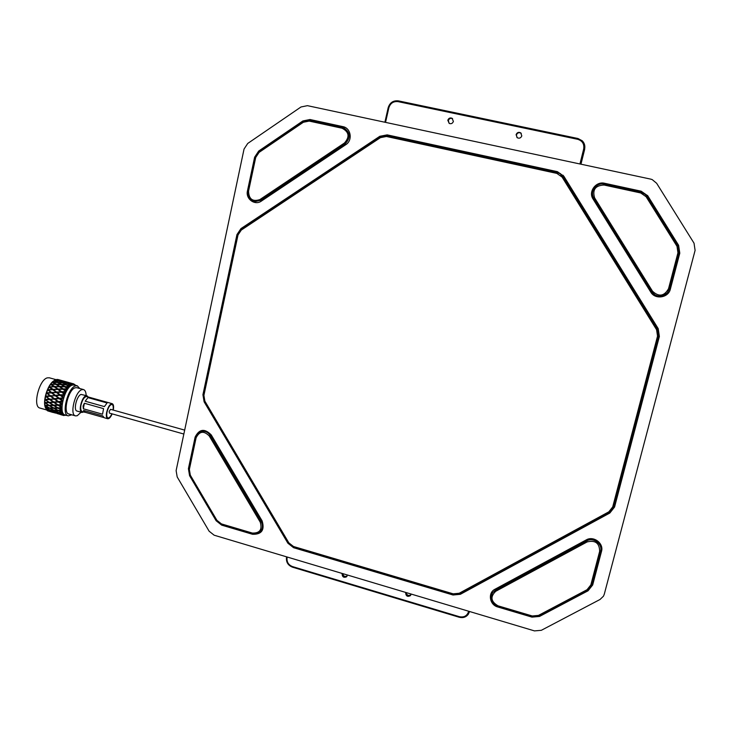 <?xml version="1.0" encoding="UTF-8"?>
<svg xmlns="http://www.w3.org/2000/svg" width="732" height="732" viewBox="0 0 732 732"><rect width="100%" height="100%" fill="white"/><g stroke="black" fill="none" stroke-linecap="round" stroke-linejoin="round"><path stroke-width="1.1" d="M595.079 572.342L595.811 573.074M593.121 583.34L592.279 583.001M657.546 329.437L657.08 329.418M616.408 492.837L617.122 493.697M615.283 500.715L614.45 500.331M637.764 411.494L638.487 412.354M637.453 416.261L636.611 415.886M678.656 253.821L679.589 253.94M656.137 341.478L657.08 341.533M562.643 176.741L563.164 175.268M600.03 599.481L541.351 630.298L534.488 630.902L214.147 535.202L209.123 531.203L177.19 476.953L176.119 470.612L244.049 149.035L247.727 143.454L300.98 106.982L307.44 105.664L650.647 179.111L652.175 179.578L656.641 183.275L694.028 243.189L695.098 250.371L604.284 594.201L603.47 596.187L600.03 599.481M613.544 503.772L614.304 504.43M635.687 419.39L636.465 420.058M635.522 423.645L634.516 423.846M657.766 333.161L658.754 333.7M658.086 337.681L657.071 337.9M656.805 330.105L658.132 331.422M647.536 195.453L645.551 195.828M657.217 330.983L658.471 331.697M657.482 331.01L657.729 330.086M657.693 330.068L657.464 330.956M658.013 330.361L656.814 329.583M636.529 416.188L637.142 417.469M347.343 574.995L346.456 576.862C343.765 577.914 342.311 576.944 342.082 573.961L342.256 573.467M411.045 594.027L410.368 595.674C407.568 597.074 406.004 596.168 405.665 592.966L405.839 592.472M347.069 576.075C344.754 576.981 343.326 576.166 342.786 573.632M410.908 594.787C408.474 596.095 406.901 595.363 406.196 592.572M516.984 137.525L516.417 134.999C517.359 132.794 518.878 132.181 520.992 133.169L521.303 133.416M521.806 135.868C520.882 138.046 519.372 138.668 517.268 137.744L516.097 134.67C517.039 132.455 518.576 131.842 520.69 132.831L521.806 135.868M449.183 123.406L447.819 120.249C448.643 118.172 450.061 117.513 452.074 118.282L453.392 121.42C452.586 123.47 451.177 124.138 449.183 123.406L448.332 120.615C449.146 118.547 450.564 117.889 452.568 118.657L452.596 118.666M562.725 176.577L561.517 174.847M561.609 176.385L560.364 173.521M184.674 430.114L110.55 409.325L109.16 411.476L109.425 413.104L183.851 434.039M49.337 377.794L47.351 377.849C39.006 379.597 32.364 406.965 40.013 408.081L46.601 409.957M74.289 384.977L72.413 385.059C64.508 386.889 57.919 413.964 65.13 414.971L68.168 415.831M79.761 388.518L77.327 385.819L75.533 385.92C67.664 387.768 61.067 414.861 68.241 415.849L71.745 414.815M76.842 387.704L75.195 387.786C68.314 389.424 62.559 413.104 68.826 413.983L75.469 415.868M86.156 395.527C86.028 392.087 85.132 390.101 83.485 389.552L81.92 389.653C75.103 391.327 69.339 415.035 75.533 415.886L77.244 415.739L81.087 412.208M88.16 396.964L86.952 395.747L81.06 394.447C76.741 395.555 73.118 410.515 77.034 411.064L81.92 412.445L83.686 411.96M86.952 395.747L85.955 395.82C81.673 396.936 78.04 411.906 81.92 412.445M45.686 399.928L49.328 402.39L53.253 402.069L49.675 399.571L45.293 399.681L47.141 400.916M57.416 379.423L56.126 379.597L60.573 380.494L57.416 379.423M58.029 379.533L60.875 380.32M75.405 385.105L73.667 383.87L72.111 383.879L68.781 385.984L65.441 390.513L65.679 391.071L65.24 390.879L62.302 397.933L62.732 398.162L62.174 398.373L60.857 405.043L61.204 411.915L61.735 411.97L61.287 412.198L62.311 414.358L63.565 414.934L63.162 415.19L66.191 415.346M45.036 405.83L44.862 405.235L48.724 405.4L44.716 402.499L48.751 402.435L44.927 399.434L49.145 399.196L45.503 396.186L49.886 395.829L46.4 392.883L50.947 392.489L47.589 389.698L52.274 389.323L48.879 386.999L53.811 386.487L50.462 384.401L55.486 384.09L52.146 382.296L52.649 381.894L57.224 382.241L54.214 380.585L53.134 381.299C47.452 385.499 42.776 400.788 45.238 407.202L46.409 409.627L49.767 409.993L45.366 407.523L49.071 407.953L45.1 405.83L45.494 407.806M47.662 410.862L52.054 412.189L47.662 410.862M46.482 409.81L47.479 410.753L50.773 411.43L46.482 409.81M44.844 403.085L44.991 405.464M45.027 399.992L44.853 402.655M45.567 396.68L45.082 399.516M46.445 393.304L45.677 396.186M47.635 390.028L46.601 392.819M49.062 386.99L47.827 389.57M50.673 384.327L49.291 386.578M52.393 382.159L50.92 383.98M54.141 380.576L52.649 381.894M53.857 380.768L58.944 381.024L55.842 379.652L54.388 380.402M61.543 412.94L59.566 412.775L61.955 413.809M61.287 412.198L58.359 410.734L54.845 410.597L58.944 412.5L61.442 412.692M62.074 414.01L59.054 412.729L55.696 412.345L62.311 414.358M50.892 410.313L55.065 412.089L58.432 412.455L54.324 410.57L50.673 410.076M59.42 413.882L51.899 411.75L59.585 413.845M47.04 409.883L54.561 412.015L50.389 410.268L46.857 409.682M55.696 413.123L48.202 410.991L55.788 413.095M52.063 412.189L53.162 412.491M60.957 410.771L58.899 410.743L61.204 411.915M60.829 409.829L58.011 408.209L54.333 408.291L58.295 410.432L60.902 410.442M50.206 408.273L54.232 410.304L57.755 410.423L53.793 408.291L49.895 407.971M46.171 408.136L50.27 410.039L53.711 410.277L49.666 408.264L45.915 407.861M60.719 408.099L58.569 408.182L60.793 409.481M60.729 407.001L58.02 405.263L54.186 405.51L57.993 407.843L60.719 407.715M49.858 405.72L53.747 407.962L57.425 407.861L53.61 405.546L49.465 405.372L45.649 405.83L49.602 407.962L53.198 407.971L49.3 405.738M57.425 407.861L58.011 408.209M54.186 405.51L53.61 405.546M58.569 408.182L57.993 407.843M53.198 407.971L53.692 407.925M60.857 405.043L58.606 405.217L60.747 406.608M60.994 403.844L58.395 402.033L54.397 402.39L58.048 404.851L60.902 404.631M49.886 402.756L53.619 405.153L57.462 404.897L53.802 402.444L49.492 402.472L45.476 403.048L49.282 405.372L53.043 405.189L49.3 402.801M57.462 404.897L58.02 405.263M54.397 402.39L55.943 403.442M53.253 402.069L53.802 402.444M58.606 405.217L58.048 404.851M53.043 405.189L53.619 405.153M48.724 405.4L49.282 405.372M45.476 403.048L44.908 403.085M61.342 401.758L59.008 401.978L61.058 403.414M61.616 400.505L59.127 398.666L54.973 399.068L58.478 401.594L61.433 401.319M50.279 399.516L53.857 402.014L57.865 401.658L54.351 399.123L49.877 399.297L53.857 402.014M57.865 401.658L61.488 403.753M54.973 399.068L58.395 402.033M53.829 398.748L50.398 396.213L46.253 396.616L49.749 399.141L54.351 399.123M59.008 401.978L58.478 401.594M49.145 399.196L49.675 399.571M48.751 402.435L49.328 402.39M62.174 398.373L59.759 398.601L61.717 400.065M62.559 397.128L60.161 395.307L55.879 395.692L59.246 398.226L62.302 397.933M51.02 396.149L54.452 398.684L58.615 398.281L55.239 395.747L50.599 396.003L54.452 398.684M58.615 398.281L62.101 400.477M55.879 395.692L59.127 398.666M54.735 395.372L51.432 392.864L47.159 393.24L50.517 395.765L55.239 395.747M59.759 398.601L59.246 398.226M49.886 395.829L50.398 396.213M46.253 396.616L49.749 399.141M63.3 395.06L60.811 395.253L62.705 396.689M63.785 393.871L61.47 392.123L57.078 392.416L60.317 394.877L63.474 394.63M52.082 392.81L55.376 395.307L59.667 394.932L56.419 392.462L51.643 392.736L55.376 395.307M59.667 394.932L63.044 397.174M57.078 392.416L60.161 395.307M55.934 392.096L52.75 389.68L48.367 389.973L51.588 392.434L56.419 392.462M60.811 395.253L60.317 394.877M50.947 392.489L51.432 392.864M47.159 393.24L50.517 395.765M64.681 391.949L62.138 392.087L63.968 393.459M65.24 390.879L62.989 389.25L58.514 389.387L61.662 391.73L64.874 391.565M53.409 389.644L56.593 392.05L60.994 391.766L57.846 389.415L52.942 389.634L56.593 392.05M60.994 391.766L64.251 393.99M58.514 389.387L61.47 392.123M57.371 389.076L54.269 386.816L49.803 386.954L52.933 389.287L57.846 389.415M62.138 392.087L61.662 391.73M52.274 389.323L52.75 389.68M48.367 389.973L51.588 392.434M66.246 389.195L63.666 389.232L65.441 390.513M66.859 388.289L64.636 386.807L60.125 386.752L63.199 388.902L66.456 388.866M54.946 386.798L58.048 389.049L62.522 388.912L59.448 386.752L54.946 386.798L58.048 389.049M62.522 388.912L65.679 391.071M60.125 386.752L62.989 389.25M58.981 386.432L55.943 384.382L51.432 384.327L54.488 386.469L59.448 386.752M63.666 389.232L63.199 388.902M53.811 386.487L54.269 386.816M49.803 386.954L52.933 389.287M67.92 386.917L65.322 386.825L67.079 387.987M68.552 386.212L66.356 384.913L61.827 384.611L64.864 386.533L68.14 386.661M56.62 384.401L59.667 386.441L64.178 386.505L61.149 384.575L56.117 384.501M66.475 388.033L67.262 388.546M65.322 386.825L64.809 386.926M61.827 384.611L61.369 384.721M57.672 385.544L59.667 386.441M51.432 384.327L54.488 386.469M69.632 385.206L67.042 384.977L68.781 385.984M70.263 384.739L68.058 383.65L63.556 383.074L66.585 384.712L69.86 385.032M58.359 382.562L61.369 384.337L65.898 384.657L62.879 382.992L57.947 382.662M53.152 382.195L56.163 384.108L60.692 384.3L57.672 382.507L52.695 382.305M71.306 384.154L68.735 383.751L70.482 384.593M71.91 383.934L65.23 382.186L71.526 384.062M60.07 381.345L63.098 382.836L67.6 383.431L64.553 382.067L59.777 381.427M54.891 380.667L57.901 382.305L62.421 382.754L59.402 381.244L54.543 380.759M72.871 383.778L70.336 383.202L72.111 383.879M73.41 383.815L66.768 381.994L73.072 383.778M61.698 380.805L69.211 382.891L61.534 380.85M56.584 379.789L59.621 381.125L64.096 381.875L56.355 379.853M72.477 383.541L73.593 383.852M63.849 381.152L69.485 382.717M58.148 379.606L65.642 381.683L58.075 379.624M63.638 415.456L60.683 414.641M61.817 414.962L63.977 415.584M63.162 415.19L56.831 413.443L63.464 415.373M62.449 414.522L60.555 414.202L63.007 415.071M47.479 389.964L57.672 389.424M46.308 393.166L65.23 391.913M45.439 396.47L63.858 394.923M44.899 399.709L62.732 398.162M44.716 402.756L61.881 401.475M49.465 405.372L61.369 404.705M58.176 407.834L61.204 407.724M112.993 410.002L112.993 409.993C113.506 406.818 113.167 404.97 111.996 404.448C109.882 404.686 108.199 407.358 106.945 412.445C106.442 415.62 106.781 417.46 107.952 417.981C109.233 418.109 110.532 416.709 111.859 413.79M113.295 410.094L113.332 409.856C113.899 406.324 113.524 404.265 112.216 403.68C109.864 403.945 107.988 406.919 106.598 412.583C106.039 416.115 106.415 418.173 107.714 418.741L104.264 417.771L102.7 415.849L83.53 410.432L85.296 412.317L104.017 417.606M85.296 412.317L84.528 412.198L83.53 410.432M107.714 418.741C109.187 418.878 110.669 417.249 112.152 413.873M103.569 408.639L102.553 414.202L103.569 408.639L84.354 403.24L83.356 408.785L102.553 414.202M83.356 408.785L83.091 405.967L84.354 403.24M108.794 402.728L86.705 396.552C84.244 396.79 82.323 399.727 80.932 405.363C80.401 408.886 80.822 410.945 82.194 411.53L84.482 412.18M107.101 402.966L87.95 397.613L85.186 401.218L104.392 406.599L107.101 402.966L104.392 406.599M85.186 401.218L87.95 397.613M202.929 394.731L204.109 401.804L287.896 543.217L293.578 547.701L453.035 595.006L460.364 594.302L609.838 513.022L614.56 507.038L659.376 336.427L658.205 328.631L563.796 176.165L557.4 171.672L387.173 134.871L379.835 136.289L240.956 228.604L236.948 234.606L202.929 394.731L203.405 394.914M236.948 234.606L237.442 234.743M237.47 234.816L203.368 395.097L203.908 395.362L204.878 401.163L204.429 401.493L288.317 543.071L288.82 542.824L293.477 546.493L293.468 547.124L453.081 594.411M293.477 546.493L453.19 593.835L459.202 593.259L608.841 511.824L612.711 506.928L657.546 336.107L656.586 329.72L562.084 177.071L556.842 173.393L386.414 136.481L380.402 137.653L241.295 230.058L238.01 234.972L203.908 395.362M238.01 234.972L237.433 234.798L241.057 229.381M203.395 395.152L204.475 401.447M204.878 401.163L288.82 542.824M288.371 543.053L293.422 547.069M293.578 547.701L293.633 547.17M453.035 595.006L453.145 594.476M453.19 593.835L453.081 594.457L459.705 593.817M459.202 593.259L459.76 593.808L609.308 512.446M460.364 594.302L459.87 593.744M609.838 513.022L609.39 512.409M608.841 511.824L609.335 512.446L613.636 506.983L658.461 336.262L657.391 329.18L562.945 176.622L559.962 173.667L557.116 172.532L386.789 135.676L380.091 136.975L241.075 229.345L241.295 230.058M612.711 506.928L614.56 507.038M659.376 336.427L658.461 336.262M656.586 329.72L658.205 328.631M563.796 176.165L562.084 177.071M556.842 173.393L557.116 172.532L559.962 173.667M557.4 171.672L557.125 172.532M387.173 134.871L386.816 135.676M386.414 136.481L386.78 135.676L557.116 172.532M380.402 137.653L380.091 136.975L386.78 135.676M379.835 136.289L380.146 136.93M240.956 228.604L241.203 229.262M255.724 157.435L248.551 191.153C248.843 199.177 252.641 201.977 259.924 199.552L344.461 143.015L345.129 143.847C350.903 137.744 350.418 132.391 343.674 127.78L309.599 120.304L309.178 121.091L303.35 122.262L259.064 152.402L255.724 157.435L255.129 157.307L248.011 191.006C247.425 196.67 249.749 200.202 254.974 201.62L260.638 200.33L345.129 143.847L345.797 144.68C352.943 140.37 350.957 127.972 342.887 126.636L342.512 127.432M342.887 126.636L310.02 119.517L302.902 120.945L258.689 151.057L254.626 157.197L247.471 190.86C245.403 198.848 254.873 205.866 261.342 201.108L345.797 144.68M261.342 201.108L259.924 199.552M247.471 190.86L247.974 190.979M254.626 157.197L255.129 157.316M258.689 151.057L258.945 151.652M258.808 151.78L255.175 157.316M302.902 120.945L303.185 121.539M303.066 121.64L258.817 151.734L259.064 152.402M310.02 119.517L309.627 120.313M309.581 120.295L303.075 121.604L258.817 151.734L255.129 157.307L248.011 191.006M344.461 143.015C349.896 136.866 349.109 131.934 342.082 128.228L342.475 127.423L309.59 120.304L303.075 121.604L303.35 122.262M342.082 128.228L309.178 121.091M248.551 191.153L247.965 190.997C247.379 196.652 249.713 200.193 254.974 201.62M641.177 191.198L604.614 183.284C595.949 181.005 588.061 191.757 593.039 198.994L650.775 292.105C655.076 299.855 668.49 297.842 670.356 289.122L679.79 253.18L678.61 245.302L647.747 195.783L641.177 191.198L640.948 192.086L604.367 184.153C596.479 182.076 589.306 191.866 593.835 198.445L651.626 291.647C654.792 295.893 658.937 297.091 664.061 295.234L667.483 292.663L669.441 288.93L678.875 252.97L677.805 245.806L646.932 196.249L645.752 194.739L640.948 192.086M647.747 195.783L646.109 196.716L640.729 192.964L640.948 192.077L604.367 184.153C596.489 182.076 589.315 191.857 593.835 198.445L651.626 291.647C654.792 295.902 658.937 297.091 664.061 295.234M678.61 245.302L676.999 246.3L646.109 196.716M679.79 253.18L677.96 252.76L676.999 246.3M670.356 289.122L668.526 288.737L677.96 252.76M650.775 292.105L652.487 291.19C658.827 297.119 664.18 296.304 668.526 288.737M593.039 198.994L593.835 198.445C591.483 193.843 592.261 189.716 596.177 186.084M604.614 183.284L604.11 185.031C595.363 185.416 592.206 189.707 594.631 197.905L652.487 291.19M640.729 192.964L604.11 185.031M594.631 197.905L593.835 198.445L651.626 291.647L654.994 294.868M592.691 584.969L601.503 551.397C604.028 543.373 593.551 535.504 586.25 539.905L494.988 589.242C487.603 592.792 489.525 604.916 497.797 606.984L531.972 617.122L539.53 616.436L588.043 590.797L592.691 584.969L591.767 584.941L600.579 551.379C602.875 544.068 593.341 536.904 586.707 540.911L495.363 590.267L492.544 592.755C489.69 598.822 491.474 603.369 497.897 606.407L532.118 616.545L538.926 615.969M586.25 539.905L587.156 541.918L495.729 591.291L494.988 589.242M601.503 551.397L600.588 551.352M588.043 590.797L587.613 590.239M495.729 591.291C490.083 596.745 490.843 601.594 498.034 605.831L532.265 615.978L538.459 615.411L587.027 589.727L587.522 590.294L591.758 584.987M539.53 616.436L539.1 615.896M538.459 615.411L538.981 615.96L587.476 590.294M531.972 617.122L532.118 616.545M497.797 606.984L497.925 606.453M587.027 589.727L590.834 584.95L599.654 551.333L600.579 551.361M599.654 551.333C599.508 543.107 595.345 539.969 587.156 541.918M590.834 584.95L591.767 584.959M532.265 615.978L532.109 616.591L538.981 615.96L587.503 590.303L591.438 585.966M498.034 605.831L497.916 606.407M209.279 436.007C203.853 430.535 199.461 431.13 196.094 437.8L189.359 469.45L190.32 475.187L216.91 520.306L221.457 523.911L252.384 533.07C259.842 533.253 262.459 529.602 260.226 522.117L209.279 436.007L210.258 435.449C207.861 431.935 204.731 430.636 200.843 431.551C198.079 432.521 196.332 434.488 195.609 437.443L188.883 469.075L195.581 437.562M196.094 437.8L195.554 437.507C196.277 434.524 198.043 432.539 200.843 431.551L199.26 432.255M195.6 437.297L195.124 437.096C199.232 428.952 204.603 428.22 211.228 434.9L262.129 520.919C264.847 530.059 261.653 534.516 252.549 534.287L221.677 525.137L216.123 520.736L189.579 475.69L188.408 468.7L195.124 437.096M252.384 533.07L252.394 533.701L258.552 533.024C262.55 530.124 263.419 526.29 261.178 521.513L210.258 435.449L211.228 434.9M188.874 468.91L188.408 468.7M188.856 469.212L189.945 475.425L216.123 520.736M216.526 520.534L221.439 524.478M221.714 524.606L221.677 525.137M221.457 523.911L221.494 524.542L252.348 533.646M252.595 533.756L252.549 534.287M260.226 522.117L262.129 520.919M216.91 520.306L216.462 520.562L221.494 524.542L252.394 533.701L258.552 533.024M189.359 469.45L188.819 469.148L189.881 475.461L216.462 520.562M459.248 617.213L292.443 567.163L292.461 566.577L459.367 616.692C463.942 617.598 466.998 615.96 468.526 611.751L468.654 611.238M287.219 557.034L287.109 557.537C286.569 561.883 288.353 564.894 292.461 566.577M292.407 567.108C287.96 565.241 286.002 561.938 286.541 557.208M468.48 613.846L469.605 611.513M468.526 611.751L469.459 611.742L468.26 614.349C465.991 617.186 462.999 618.147 459.284 617.222L459.367 616.692M287.109 557.537L286.532 557.162C285.938 561.984 287.914 565.314 292.443 567.163L459.257 617.268C462.972 618.183 465.973 617.213 468.26 614.349M579.945 163.986L583.688 148.944C584.401 144.012 582.407 140.8 577.704 139.309L398.043 101.629C393.423 101.153 390.357 103.203 388.848 107.787L388.18 107.696L384.886 122.244L388.189 107.714C389.872 102.626 393.258 100.357 398.373 100.87L577.951 138.504L582.26 140.791C584.52 143.143 585.298 145.942 584.603 149.2L580.869 164.178M580.961 164.197L584.667 149.346L583.688 148.944M388.848 107.787L385.544 122.381M584.658 149.355L584.292 143.865M388.18 107.696C389.845 102.617 393.249 100.339 398.382 100.87L398.043 101.629M577.704 139.309L577.96 138.504L582.26 140.791M679.086 253.025L679.754 253.318M380.091 136.975L241.075 229.345L237.433 234.798L203.368 395.097L204.429 401.493L288.317 543.071L293.468 547.124L453.081 594.457L459.76 593.808L609.326 512.446L613.187 508.283M343.674 127.78L342.475 127.423M640.948 192.077L645.752 194.739M532.109 616.591L497.897 606.453C491.474 603.424 489.69 598.858 492.544 592.755L491.145 596.351M658.535 335.961L657.812 334.048M410.368 595.674L410.881 594.86M346.456 576.862L346.986 576.24M452.074 118.282L452.568 118.657M398.382 100.87L577.96 138.504M49.264 377.776L55.98 379.643M74.225 384.959L77.327 385.819M76.778 387.695L83.485 389.552M53.134 381.299L53.738 380.887M69.796 382.799L72.102 383.44M64.599 381.354L68.671 382.488M61.177 380.402L63.474 381.043M57.956 379.515L60.051 380.091M112.216 403.68L108.748 402.71"/></g></svg>
